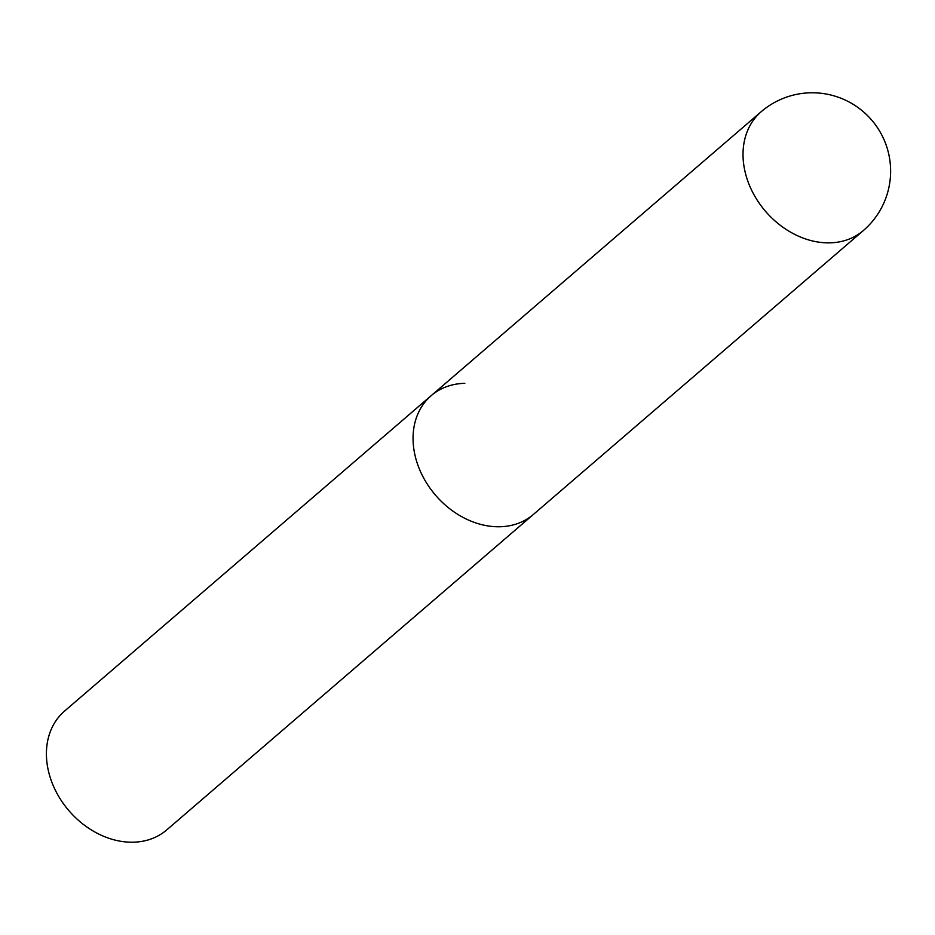 <?xml version="1.0" encoding="UTF-8"?>
<svg xmlns="http://www.w3.org/2000/svg" width="935" height="935" viewBox="0 0 935 935"><rect width="100%" height="100%" fill="white"/><g stroke="black" fill="none" stroke-linecap="round" stroke-linejoin="round"><path stroke-width="1.4" d="M761.16 111.744A78.365 61.652 49.3 0 0 745.265 172.589A78.365 61.652 49.3 0 0 829.754 242.855A78.365 61.652 49.3 0 0 863.379 230.536A78.365 78.365 0 0 0 810.575 92.799A78.365 78.365 0 0 0 761.16 111.744L431.199 395.645A78.365 61.652 49.3 0 0 415.292 456.49A78.365 61.652 49.3 0 0 465.653 518.738A78.365 61.652 49.3 0 0 533.406 514.437A78.365 61.652 -130.7 0 1 499.781 526.756A78.365 61.652 -130.7 0 1 422.994 476.757A78.365 61.652 -130.7 0 1 431.199 395.645A78.365 61.652 -130.7 0 1 464.812 383.327M863.379 230.536L166.769 829.883A78.365 61.652 -130.7 0 1 133.144 842.201A78.365 61.652 -130.7 0 1 56.357 792.202A78.365 61.652 -130.7 0 1 64.562 711.079L431.199 395.645"/></g></svg>
